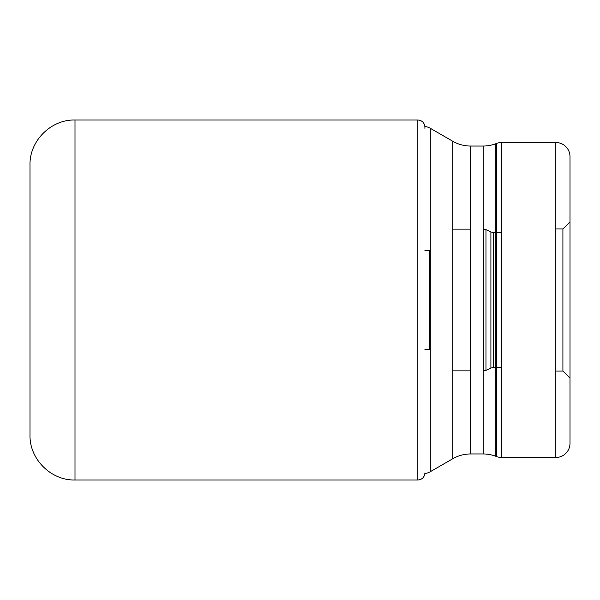 <?xml version="1.0" encoding="UTF-8"?>
<svg xmlns="http://www.w3.org/2000/svg" width="600" height="600" viewBox="0 0 600 600"><rect width="100%" height="100%" fill="white"/><g stroke="black" fill="none" stroke-linecap="round" stroke-linejoin="round"><path stroke-width="0.9" d="M75 120C50.955 119.377 29.378 140.955 30 165L30 435C29.378 459.045 50.955 480.623 75 480L75 120L417.832 120C422.138 120.42 424.5 122.782 424.92 127.087L424.92 128.273M570 443.325L570 156.675A14.175 14.175 0 0 0 555.825 142.5L555.825 457.5A14.175 14.175 0 0 0 570 443.325L570 156.675M555.825 457.5L501.63 457.5L501.63 142.5L555.825 142.5M501.63 142.5A14.175 14.175 0 0 0 496.785 143.355L496.785 456.645A14.175 14.175 0 0 0 501.63 457.5M496.785 456.645L495.27 456.09L495.27 143.91L496.785 143.355M495.27 456.09A35.43 35.43 0 0 0 483.15 453.96L470.55 453.96A35.43 35.43 0 0 0 452.827 458.707L430.283 471.72A14.175 14.175 0 0 1 424.89 473.52M495.27 143.91A35.43 35.43 0 0 1 483.15 146.04L483.15 453.96M470.55 453.96L470.55 146.04L483.15 146.04M470.55 146.04A35.43 35.43 0 0 1 452.827 141.292L452.827 458.707M430.283 471.72L430.283 128.28L452.827 141.292M430.283 128.28A14.175 14.175 0 0 0 424.89 126.48M555.825 371.04L562.912 371.04L562.912 228.96L570 221.873M417.832 120L417.832 480C422.138 479.58 424.5 477.217 424.92 472.912M424.92 349.605L429.683 349.605L429.683 250.395L430.283 250.365M483.15 370.868L483.57 370.868L483.57 229.132L483.15 229.132M483.57 229.132L485.97 229.665L485.97 370.335L483.57 370.868M495.27 232.5L493.305 232.5L493.305 367.5L490.905 368.032L490.905 231.968L485.97 229.665M424.92 127.087L424.92 128.37M75 480L417.832 480M429.683 349.605L430.283 349.635M470.55 370.868L452.827 370.868M470.55 229.132L452.827 229.132M490.905 368.032L485.97 370.335M493.305 232.5L490.905 231.968M501.63 367.5L496.785 367.5M495.27 367.5L493.305 367.5M501.63 232.5L496.785 232.5M562.912 371.04L570 378.127M562.912 228.96L555.825 228.96M429.683 250.395L424.92 250.395"/></g></svg>
